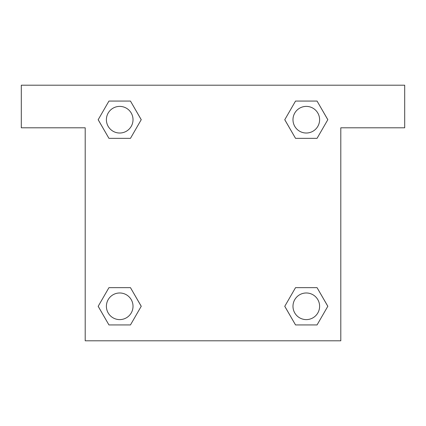 <?xml version="1.0" encoding="UTF-8"?>
<svg xmlns="http://www.w3.org/2000/svg" width="426" height="426" viewBox="0 0 426 426"><rect width="100%" height="100%" fill="white"/><g stroke="black" fill="none" stroke-linecap="round" stroke-linejoin="round"><path stroke-width="0.64" d="M299.936 138.344L317.056 138.344L295.532 138.344L284.776 119.706L295.532 101.069L317.056 101.069L327.812 119.706L317.056 138.344L295.532 138.344L299.936 138.344L295.532 138.344L284.749 119.722M108.944 138.344L130.468 138.344L108.944 138.344L98.188 119.706L108.944 101.069L130.468 101.069L141.224 119.706L130.468 138.344L108.944 138.344L98.161 119.722M126.064 287.656L108.944 287.656L130.468 287.656L141.224 306.294L130.468 324.932L108.944 324.932L98.188 306.294L108.944 287.656L130.468 287.656L126.064 287.656L130.468 287.656L141.251 306.278M317.056 287.656L295.532 287.656L317.056 287.656L327.812 306.294L317.056 324.932L295.532 324.932L284.776 306.294L295.532 287.656L317.056 287.656L327.839 306.278M404.7 85.2L21.3 85.2L21.3 127.8L85.2 127.8L85.2 340.8L340.8 340.8L340.8 127.8L404.7 127.8L404.7 85.2M130.468 101.069L108.944 101.069L130.468 101.069L141.251 119.69M108.944 324.932L130.468 324.932L108.944 324.932L98.161 306.31M295.532 324.932L317.056 324.932L295.532 324.932L284.749 306.31M317.056 101.069L295.532 101.069L317.056 101.069L327.839 119.69M319.606 306.294A13.312 13.312 0 0 0 299.638 294.765A13.312 13.312 0 0 0 299.638 317.823A13.312 13.312 0 0 0 319.606 306.294M133.018 306.294A13.312 13.312 0 0 0 113.05 294.765A13.312 13.312 0 0 0 113.05 317.823A13.312 13.312 0 0 0 133.018 306.294M319.606 119.706A13.312 13.312 0 0 0 299.638 108.177A13.312 13.312 0 0 0 299.638 131.235A13.312 13.312 0 0 0 319.606 119.706M133.018 119.706A13.312 13.312 0 0 0 113.05 108.177A13.312 13.312 0 0 0 113.05 131.235A13.312 13.312 0 0 0 133.018 119.706M295.532 287.656L299.936 287.656M130.468 138.344L126.064 138.344"/></g></svg>
